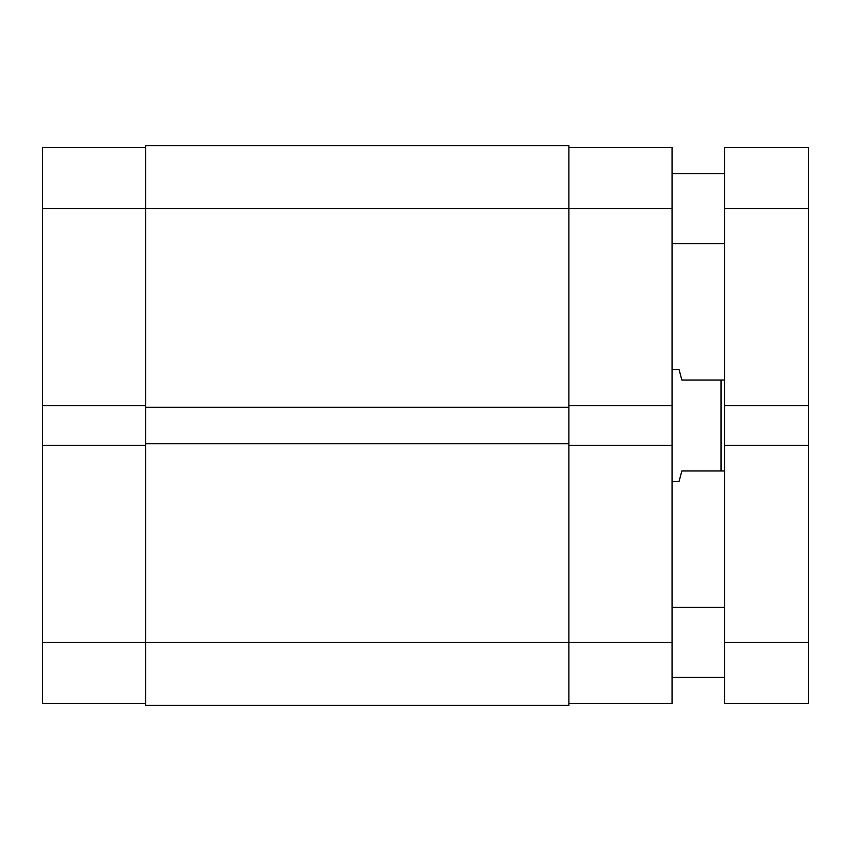 <?xml version="1.0" encoding="UTF-8"?>
<svg xmlns="http://www.w3.org/2000/svg" width="851" height="851" viewBox="0 0 851 851"><rect width="100%" height="100%" fill="white"/><g stroke="black" fill="none" stroke-linecap="round" stroke-linejoin="round"><path stroke-width="1.28" d="M145.723 405.565L42.55 405.565L42.55 208.665L145.723 208.665L145.723 145.723L568.883 145.723L568.883 642.335L672.056 642.335L672.056 208.665L145.723 208.665L145.723 443.69L568.883 443.69M145.723 705.277L568.883 705.277L568.883 642.335L145.723 642.335L145.723 705.277M145.723 443.69L145.723 642.335L42.55 642.335L42.55 445.435L145.723 445.435M145.723 407.31L568.883 407.31M145.723 703.532L42.55 703.532L42.55 642.335M42.55 405.565L42.55 445.435M42.55 208.665L42.55 147.468L145.723 147.468M672.056 607.359L724.52 607.359M672.056 677.3L724.52 677.3M672.056 173.7L724.52 173.7M672.056 243.641L724.52 243.641M808.45 208.665L808.45 147.468L724.52 147.468L724.52 405.565L808.45 405.565L808.45 208.665L724.52 208.665M808.45 405.565L808.45 445.435L724.52 445.435L724.52 405.565M724.52 445.435L724.52 703.532L808.45 703.532L808.45 642.335L724.52 642.335M808.45 445.435L808.45 642.335M568.883 405.565L672.056 405.565M672.056 642.335L672.056 703.532L568.883 703.532M568.883 147.468L672.056 147.468L672.056 208.665M568.883 445.435L672.056 445.435M672.056 481.453L679.055 481.453L681.853 470.965L721.02 470.965L721.02 380.035L681.853 380.035L679.055 369.547L672.056 369.547M724.52 380.035L721.02 380.035M724.52 470.965L721.02 470.965"/></g></svg>
